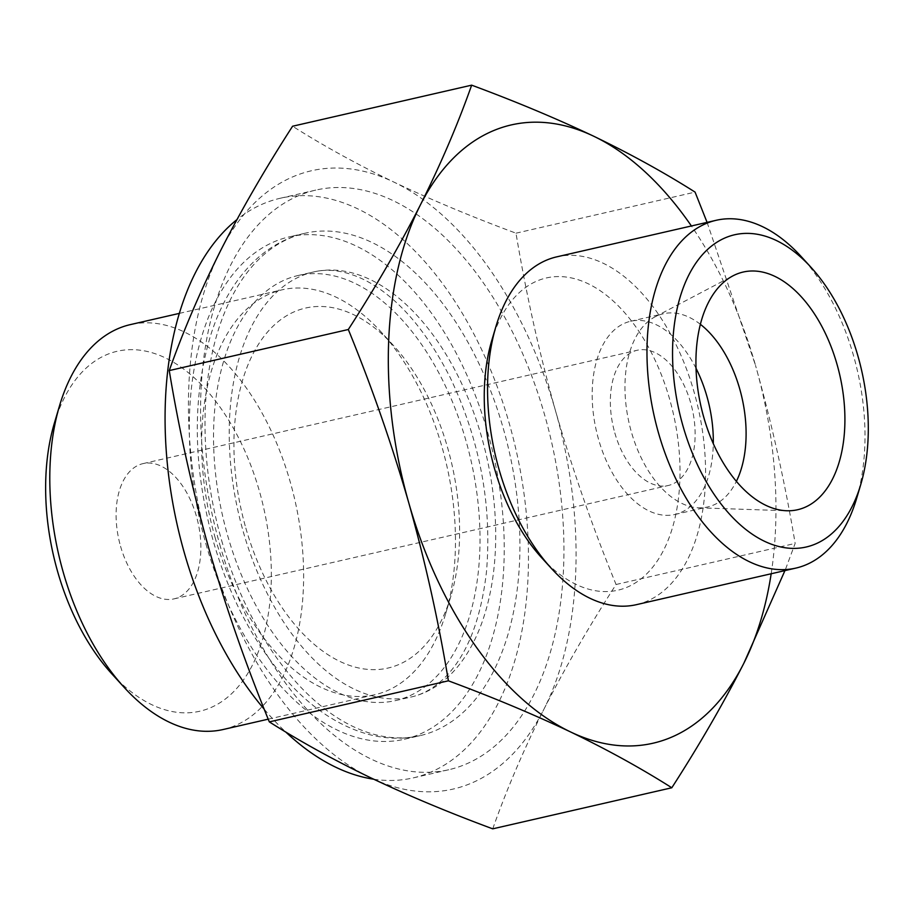 <?xml version="1.0" encoding="UTF-8"?>
<svg xmlns="http://www.w3.org/2000/svg" width="914" height="914" viewBox="0 0 914 914"><rect width="100%" height="100%" fill="white"/><g stroke="black" fill="none" stroke-linecap="round" stroke-linejoin="round"><path stroke-width="0.69" stroke-dasharray="4.57 3.43" d="M771.176 573.752A317.169 185.085 77.1 0 0 755.512 365.383C771.942 424.005 785.16 483.346 795.146 543.419L785.4 569.559M707.082 222.376L755.512 365.383A317.169 185.085 77.1 0 0 691.395 225.975M492.737 828.838C506.584 789.662 523.676 749.731 544.001 709.058A317.169 185.085 77.1 0 0 555.632 411.231A317.169 185.085 77.1 0 0 393.888 182.092A317.169 185.085 77.1 0 0 220.514 250.79A317.169 185.085 77.1 0 0 208.872 548.617A317.169 185.085 77.1 0 0 370.616 777.745A317.169 185.085 77.1 0 0 544.001 709.058C564.783 668.283 588.81 626.753 616.07 584.492C592.855 527.972 572.712 470.207 555.632 411.231C539.203 352.61 525.996 293.257 515.999 233.184C472.058 216.904 431.362 199.869 393.888 182.092C356.883 164.212 323.122 145.6 292.583 126.235M111.725 673.732A184.662 107.761 77.1 0 0 261.701 642.268A184.662 107.761 77.1 0 0 202.999 386.348A184.662 107.761 77.1 0 0 54.303 423.388M223.153 729.509A207.695 121.196 77.1 0 0 294.856 499.969A207.695 121.196 77.1 0 0 130.279 324.63M120.557 546.275A69.384 40.49 77.1 0 0 174.003 598.876A69.384 40.49 77.1 0 0 197.95 522.202A69.384 40.49 77.1 0 0 142.972 463.627A69.384 40.49 77.1 0 0 120.557 546.275M614.814 432.905A69.384 40.49 77.1 0 0 668.248 485.505A69.384 40.49 77.1 0 0 692.206 408.832A69.384 40.49 77.1 0 0 637.229 350.256A69.384 40.49 77.1 0 0 614.814 432.905M696.011 368.308A99.112 57.833 77.1 0 0 630.58 321.271A99.112 57.833 77.1 0 0 598.556 439.348A99.112 57.833 77.1 0 0 674.898 514.491A99.112 57.833 77.1 0 0 713.297 443.633M700.364 324.31A99.112 57.833 77.1 0 0 663.37 313.753A99.112 57.833 77.1 0 0 655.018 316.861A99.112 57.833 77.1 0 0 631.346 431.831A99.112 57.833 77.1 0 0 698.822 507.807A99.112 57.833 77.1 0 0 707.687 506.962A99.112 57.833 77.1 0 0 736.387 481.347M856.635 498.404A178.413 104.105 77.1 0 0 801.155 256.537M636.452 604.657A178.413 104.105 77.1 0 0 698.045 407.495A178.413 104.105 77.1 0 0 556.683 256.868M541.568 557.666A160.167 93.468 77.1 0 0 671.653 530.371A160.167 93.468 77.1 0 0 620.743 308.395A160.167 93.468 77.1 0 0 491.766 340.522M219.714 544.321A297.347 173.511 77.1 0 0 448.728 769.748A297.347 173.511 77.1 0 0 551.371 441.131A297.347 173.511 77.1 0 0 315.776 190.101A297.347 173.511 77.1 0 0 219.714 544.321M264.237 709.253A297.347 173.511 77.1 0 0 285.682 731.954M373.666 779.208A297.347 173.511 77.1 0 0 413.254 777.883A297.347 173.511 77.1 0 0 515.896 449.265A297.347 173.511 77.1 0 0 280.301 198.247A297.347 173.511 77.1 0 0 236.875 219.657M205.901 543.876A257.702 150.376 77.1 0 0 404.388 739.243A257.702 150.376 77.1 0 0 493.343 454.441A257.702 150.376 77.1 0 0 289.155 236.886A257.702 150.376 77.1 0 0 205.901 543.876M221.588 540.277A257.702 150.376 77.1 0 0 420.074 735.644A257.702 150.376 77.1 0 0 509.041 450.842A257.702 150.376 77.1 0 0 304.853 233.287A257.702 150.376 77.1 0 0 221.588 540.277M243.261 531.697A218.058 127.24 77.1 0 0 411.209 696.994A218.058 127.24 77.1 0 0 486.488 456.017A218.058 127.24 77.1 0 0 313.719 271.926A218.058 127.24 77.1 0 0 243.261 531.697M227.575 535.296A218.058 127.24 77.1 0 0 395.522 700.592A218.058 127.24 77.1 0 0 470.801 459.616A218.058 127.24 77.1 0 0 298.021 275.525A218.058 127.24 77.1 0 0 227.575 535.296M245.832 528.063A184.662 107.761 77.1 0 0 350.668 665.78A184.662 107.761 77.1 0 0 450.956 595.928A184.662 107.761 77.1 0 0 393.534 345.572A184.662 107.761 77.1 0 0 265.54 334.41A184.662 107.761 77.1 0 0 245.832 528.063M215.007 537.226A207.695 121.196 77.1 0 0 374.98 694.686A207.695 121.196 77.1 0 0 445.724 613.557A207.695 121.196 77.1 0 0 381.138 331.988A207.695 121.196 77.1 0 0 282.106 289.807A207.695 121.196 77.1 0 0 215.007 537.226M616.07 584.492L795.146 543.419M515.999 233.184L695.074 192.111M174.003 598.876L668.248 485.505M142.972 463.627L637.229 350.256M674.898 514.491L707.687 506.962M630.58 321.271L663.37 313.753M698.822 507.807L786.76 510.755M655.018 316.861L732.891 275.879M413.254 777.883L448.728 769.748M280.301 198.247L315.776 190.101M404.388 739.243L420.074 735.644C402.971 739.483 385.571 739.003 367.862 734.205C341.288 726.721 316.45 711.161 293.371 687.499C257.394 649.877 230.716 601.184 213.362 541.419C193.06 467.351 191.997 399.132 210.197 336.763C220.525 303.448 236.429 277.136 257.919 257.828C271.892 245.523 287.544 237.343 304.853 233.287L289.155 236.886M395.522 700.592L411.209 696.994C423.445 694.297 434.915 687.557 445.598 676.794C467.271 654.573 480.878 619.669 486.442 572.095C492.143 505.728 480.124 441.016 450.374 377.939C425.284 328.617 396.322 295.759 363.498 279.398C345.355 270.784 328.754 268.293 313.719 271.926L298.021 275.525M393.534 345.572L381.138 331.988M450.956 595.928L445.724 613.557M268.213 719.169L374.98 694.686M179.315 313.388L282.106 289.807"/><path stroke-width="1.37" d="M785.4 569.559L743.87 663.21A317.169 185.085 77.1 0 0 771.176 573.752M743.87 663.21C723.088 703.986 699.061 745.504 671.801 787.765C641.262 768.4 607.502 749.788 570.496 731.908A317.169 185.085 77.1 0 0 743.87 663.21M570.496 731.908C533.033 714.131 492.326 697.096 448.386 680.816C438.526 621.223 425.318 561.87 408.752 502.769A317.169 185.085 77.1 0 0 570.496 731.908M691.395 225.975A317.169 185.085 77.1 0 0 593.769 136.255C630.774 154.123 664.535 172.746 695.074 192.111L707.082 222.376M408.752 502.769C391.82 444.261 371.678 386.508 348.314 329.508C375.574 287.247 399.601 245.717 420.383 204.942A317.169 185.085 77.1 0 0 408.752 502.769M471.658 85.162C515.599 101.443 556.295 118.477 593.769 136.255A317.169 185.085 77.1 0 0 420.383 204.942C440.708 164.269 457.8 124.338 471.658 85.162L292.583 126.235C265.323 168.496 241.296 210.014 220.514 250.79C200.189 291.463 183.097 331.394 169.25 370.581C179.098 430.174 192.317 489.516 208.872 548.617C225.804 607.125 245.957 664.878 269.322 721.889C299.849 741.254 333.61 759.877 370.616 777.745C408.09 795.523 448.785 812.557 492.737 828.838L671.801 787.765M179.315 313.388L130.279 324.63A207.695 121.196 77.1 0 0 59.536 405.747L54.303 423.388A184.662 107.761 77.1 0 0 57.536 571.25A184.662 107.761 77.1 0 0 111.725 673.732L124.121 687.328A207.695 121.196 77.1 0 0 223.153 729.509L268.213 719.169M59.536 405.747A207.695 121.196 77.1 0 0 63.18 572.05A207.695 121.196 77.1 0 0 124.121 687.328M713.297 443.633A99.112 57.833 77.1 0 0 696.011 368.308M736.387 481.347A99.112 57.833 77.1 0 0 700.364 324.31M703.78 417.298A121.916 71.143 77.1 0 0 786.76 510.755A121.916 71.143 77.1 0 0 839.76 374.98A121.916 71.143 77.1 0 0 732.891 275.879A121.916 71.143 77.1 0 0 703.78 417.298M682.861 425.581A160.167 93.468 77.1 0 0 773.792 545.041A160.167 93.468 77.1 0 0 860.782 484.443A160.167 93.468 77.1 0 0 810.981 267.299A160.167 93.468 77.1 0 0 699.964 257.611A160.167 93.468 77.1 0 0 682.861 425.581M810.981 267.299L801.155 256.537A178.413 104.105 77.1 0 0 716.096 220.308A178.413 104.105 77.1 0 0 658.457 432.836A178.413 104.105 77.1 0 0 795.866 568.097A178.413 104.105 77.1 0 0 856.635 498.404L860.782 484.443M716.096 220.308L556.683 256.868A178.413 104.105 77.1 0 0 495.914 326.561A178.413 104.105 77.1 0 0 499.044 469.408A178.413 104.105 77.1 0 0 551.393 568.428A178.413 104.105 77.1 0 0 636.452 604.657L795.866 568.097M495.914 326.561L491.766 340.522A160.167 93.468 77.1 0 0 494.577 468.768A160.167 93.468 77.1 0 0 541.568 557.666L551.393 568.428M236.875 219.657A297.347 173.511 77.1 0 0 184.228 552.467A297.347 173.511 77.1 0 0 264.237 709.253M285.682 731.954A297.347 173.511 77.1 0 0 373.666 779.208M169.25 370.581L348.314 329.508M269.322 721.889L448.386 680.816"/></g></svg>
